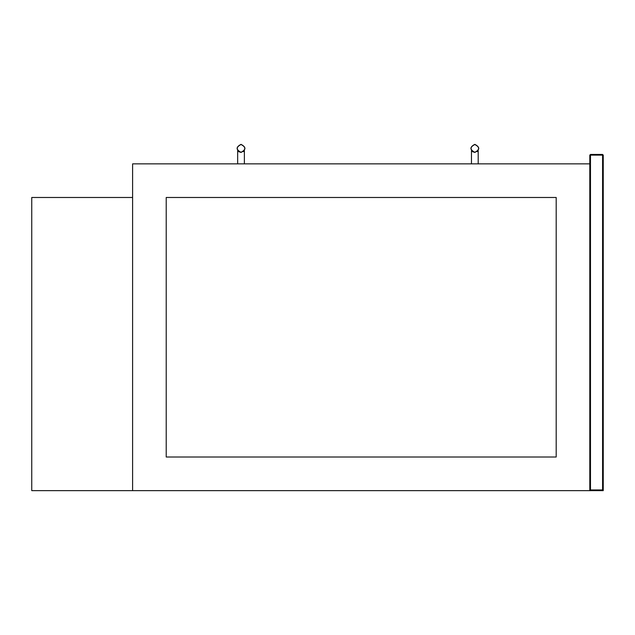 <?xml version="1.0" encoding="UTF-8"?>
<svg xmlns="http://www.w3.org/2000/svg" width="635" height="635" viewBox="0 0 635 635"><rect width="100%" height="100%" fill="white"/><g stroke="black" fill="none" stroke-linecap="round" stroke-linejoin="round"><path stroke-width="0.95" d="M589.804 163.87L132.604 163.87L132.604 490.633L31.75 490.633L31.75 197.485L132.604 197.485L132.604 490.633L603.25 490.633L602.575 489.958L590.479 489.958L589.804 490.633L589.804 155.13L590.479 154.456L590.479 155.13L602.575 155.13L602.575 489.958M603.25 490.633L603.25 155.13L602.575 154.456L590.479 154.456M474.829 144.502C479.862 147.106 479.862 149.701 474.829 152.305C469.805 149.701 469.805 147.106 474.829 144.502M474.829 152.44C480.036 149.749 480.036 147.058 474.829 144.367C469.63 147.058 469.63 149.749 474.829 152.44L472.392 151.614M478.195 163.87L478.195 150.63L477.25 151.63M166.219 457.009L166.219 197.485L556.189 197.485L556.189 457.009L166.219 457.009M241.022 144.502C246.047 147.106 246.047 149.701 241.022 152.305C235.99 149.701 235.99 147.106 241.022 144.502M241.022 152.44C246.221 149.749 246.221 147.058 241.022 144.367C235.815 147.058 235.815 149.749 241.022 152.44L238.585 151.614M244.38 163.87L244.38 150.63L243.435 151.63M590.479 489.958L590.479 155.13L589.804 155.13M603.25 155.13L602.575 155.13L602.575 154.456M471.472 150.63L471.472 163.87M237.657 150.63L237.657 163.87"/></g></svg>
